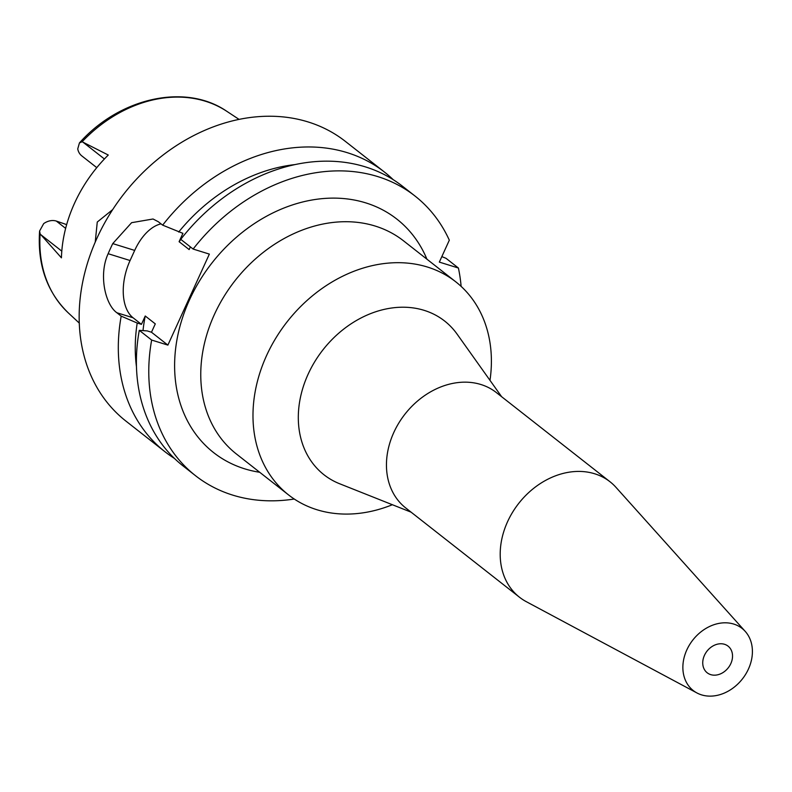 <?xml version="1.0" encoding="UTF-8"?>
<svg xmlns="http://www.w3.org/2000/svg" width="792" height="792" viewBox="0 0 792 792"><rect width="100%" height="100%" fill="white"/><g stroke="black" fill="none" stroke-linecap="round" stroke-linejoin="round"><path stroke-width="1.19" d="M39.6 231.007L40.135 233.878A128.502 102.495 128.1 0 0 68.478 313.058C46.956 292.149 37.333 264.795 39.6 231.007L43.699 223.601A16.256 12.959 128.1 0 1 56.301 221.057L66.647 224.611M40.135 233.878L61.429 257.836A131.007 104.485 128.1 0 1 108.276 155.034L82.121 141.758L79.428 142.936L77.745 148.896A16.256 12.959 128.1 0 0 81.794 155.885L96.772 167.647M112.682 209.603L97.267 222.037L95.238 242.075M180.853 239.422A155.183 123.77 128.1 0 0 179.101 241.699L182.912 233.353L162.657 225.146A177.755 141.778 -51.9 0 1 347.341 152.698A177.755 141.778 -51.9 0 1 384.506 172.102L345.352 141.372A177.755 141.778 128.1 0 0 308.187 121.968A177.755 141.778 128.1 0 0 109.157 215.196A177.755 141.778 128.1 0 0 125.879 421.057L165.033 451.787A177.755 141.778 -51.9 0 1 121.196 316.147L137.214 323.037A163.073 130.066 -51.9 0 0 136.462 366.726M384.506 172.102A177.755 141.778 -51.9 0 1 393.188 179.655M178.685 232.036A163.073 130.066 -51.9 0 1 295.089 164.578M143.015 330.611A155.183 123.77 128.1 0 1 145.243 315.998L141.441 324.354L137.214 323.037M461.122 286.377A177.755 141.778 -51.9 0 0 458.41 268.033L439.332 262.103L449.321 240.184A177.755 141.778 -51.9 0 0 414.978 196.01L402.593 186.298A177.755 141.778 128.1 0 0 365.429 166.894A177.755 141.778 128.1 0 0 180.754 239.342L193.129 249.054L209.355 254.103L167.884 345.104L151.48 332.234L155.291 323.878L145.243 315.998M294.258 499.029A177.755 141.778 -51.9 0 1 232.66 495.099A177.755 141.778 -51.9 0 1 195.505 475.695A177.755 141.778 -51.9 0 1 151.658 340.055L167.884 345.104M193.129 249.054A177.755 141.778 -51.9 0 1 377.814 176.606A177.755 141.778 -51.9 0 1 414.978 196.01M426.928 259.192A148.411 118.374 128.1 0 0 365.825 202.9A148.411 118.374 128.1 0 0 189.506 299.871A148.411 118.374 128.1 0 0 244.649 468.815A148.411 118.374 128.1 0 0 259.707 472.279M141.441 324.354L133.076 317.78A45.144 26.057 107.3 0 1 130.076 260.528L134.69 250.42A45.144 26.057 107.3 0 1 161.024 223.869M190.367 246.896L189.149 249.579L179.101 241.699M151.48 332.234L147.253 330.917L139.283 330.343L151.658 340.055M139.283 330.343A177.755 141.778 128.1 0 0 183.12 465.983L195.505 475.695M162.657 225.146L158.321 221.74L153.044 218.998L131.611 222.681L112.751 243.599A177.755 141.778 -51.9 0 0 108.148 253.707C98.456 274.774 105.257 304.544 116.85 312.741L121.196 316.147M174.438 458.429A177.755 141.778 -51.9 0 1 165.033 451.787M458.41 268.033L446.035 258.321L441.837 256.598M455.796 281.843L403.573 240.867A135.432 108.019 128.1 0 0 375.26 226.076A135.432 108.019 128.1 0 0 223.621 297.109A135.432 108.019 128.1 0 0 236.353 453.955L288.575 494.931A135.432 108.019 -51.9 0 1 275.844 338.085A135.432 108.019 -51.9 0 1 427.482 267.053A135.432 108.019 -51.9 0 1 455.796 281.843A135.432 108.019 -51.9 0 1 489.991 380.348M392.387 504.722A135.432 108.019 -51.9 0 1 316.889 509.721A135.432 108.019 -51.9 0 1 288.575 494.931M501.643 396.723L457.073 334.095A97.713 77.933 128.1 0 0 424.205 310.365A97.713 77.933 -51.9 0 0 309.425 371.438A97.713 77.933 -51.9 0 0 339.639 483.754L411.068 512.157M610.058 481.793L496.307 392.535A73.359 58.509 128.1 0 0 480.962 384.526A73.359 58.509 128.1 0 0 398.831 422.997A73.359 58.509 128.1 0 0 405.732 507.959L519.473 597.217A73.359 58.509 -51.9 0 1 512.582 512.256A73.359 58.509 -51.9 0 1 594.713 473.784A73.359 58.509 -51.9 0 1 610.058 481.793A73.359 58.509 -51.9 0 1 616.008 487.377L745.232 631.392A39.501 31.502 -51.9 0 1 744.242 676.447A39.501 31.502 -51.9 0 1 701.514 694.861A39.501 31.502 -51.9 0 1 696.93 692.951A39.501 31.502 -51.9 0 1 688.179 647.173A39.501 31.502 -51.9 0 1 733.768 624.076A39.501 31.502 -51.9 0 1 745.232 631.392M696.93 692.951L526.314 601.682A73.359 58.509 -51.9 0 1 519.473 597.217M710.731 674.636A16.929 13.504 128.1 0 0 729.679 665.755A16.929 13.504 128.1 0 0 728.086 646.153A16.929 13.504 128.1 0 0 724.551 644.302A16.929 13.504 128.1 0 0 705.593 653.182A16.929 13.504 128.1 0 0 707.187 672.784A16.929 13.504 128.1 0 0 710.731 674.636M79.428 142.936C119.721 97.654 185.615 82.883 226.799 111.306A128.502 102.495 128.1 0 0 205.425 101.237A128.502 102.495 128.1 0 0 82.121 141.758M61.796 251.143L40.887 234.739M56.301 221.057L65.637 228.383M83.051 142.223L104.415 158.984M133.076 317.78L116.85 312.741M134.69 250.42L112.751 243.599M108.148 253.707L130.076 260.528M226.799 111.306L239.075 119.394M68.478 313.058L79.259 323.067"/></g></svg>
